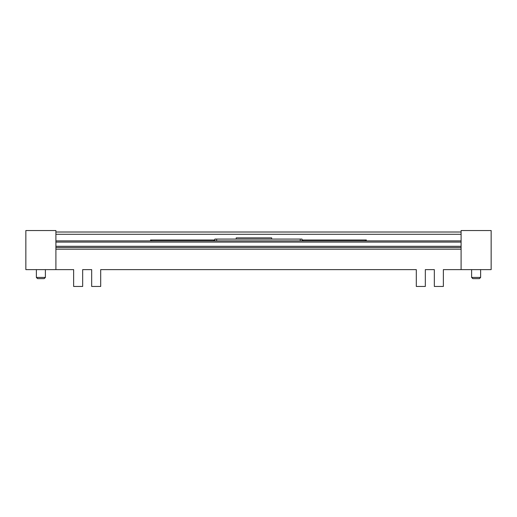 <?xml version="1.0" encoding="UTF-8"?>
<svg xmlns="http://www.w3.org/2000/svg" width="517" height="517" viewBox="0 0 517 517"><rect width="100%" height="100%" fill="white"/><g stroke="black" fill="none" stroke-linecap="round" stroke-linejoin="round"><path stroke-width="0.78" d="M55.907 269.622L55.907 230.543L25.85 230.543L25.85 269.622L73.64 269.622L73.64 286.457L82.662 286.457L82.662 269.622L91.677 269.622L91.677 286.457L100.692 286.457L100.692 269.622L416.308 269.622L416.308 286.457L425.323 286.457L425.323 269.622L434.338 269.622L434.338 286.457L443.36 286.457L443.36 269.622L491.15 269.622L491.15 230.543L461.093 230.543L461.093 269.622M471.614 277.435L472.816 278.637L479.427 278.637L480.629 277.435L471.614 277.435L471.614 269.622M44.184 278.637L37.573 278.637L36.371 277.435L45.386 277.435L44.184 278.637M55.907 249.181L461.093 249.181M55.907 234.272L461.093 234.272M461.093 247.501L55.907 247.501M461.093 246.299L55.907 246.299M55.907 242.085L461.093 242.085M55.907 240.883L213.825 240.883L213.825 239.985L214.859 239.985M302.025 239.985L366.346 239.985L366.346 240.883L461.093 240.883M236.204 239.08L236.204 237.878L271.671 237.878L271.671 239.08M55.907 232.01L461.093 232.01M366.346 240.883L213.825 240.883M214.859 240.883L214.859 239.08L302.025 239.08L302.025 240.883M150.531 240.883L150.531 239.985L213.825 239.985M300.222 239.08L300.222 240.883M216.662 239.08L216.662 240.883M151.559 239.985L151.559 240.883M365.319 239.985L365.319 240.883M303.052 240.883L303.052 239.985M45.386 269.622L45.386 277.435M36.371 269.622L36.371 277.435M480.629 269.622L480.629 277.435"/></g></svg>
